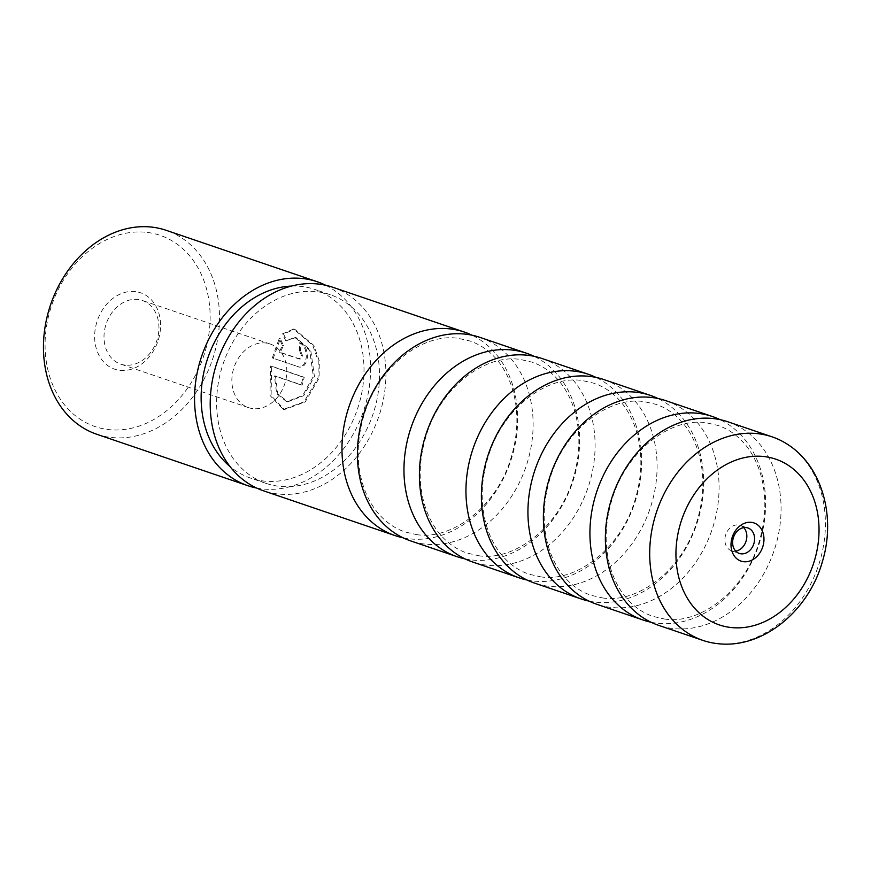<?xml version="1.0" encoding="UTF-8"?>
<svg xmlns="http://www.w3.org/2000/svg" width="871" height="871" viewBox="0 0 871 871"><rect width="100%" height="100%" fill="white"/><g stroke="black" fill="none" stroke-linecap="round" stroke-linejoin="round"><path stroke-width="0.65" stroke-dasharray="4.36 3.27" d="M651.007 622.21A107.503 85.282 108.8 0 0 656.636 623.157A107.503 85.282 108.8 0 0 759.621 542.372A107.503 85.282 108.8 0 0 719.979 419.615M589.025 601.11A107.503 85.282 108.8 0 0 594.643 602.046A107.503 85.282 108.8 0 0 697.627 521.272A107.503 85.282 108.8 0 0 657.997 398.515M527.031 579.999A107.503 85.282 108.8 0 0 532.66 580.946A107.503 85.282 108.8 0 0 635.645 500.161A107.503 85.282 108.8 0 0 596.004 377.415M465.049 558.899A107.503 85.282 108.8 0 0 470.667 559.835A107.503 85.282 108.8 0 0 573.651 479.061A107.503 85.282 108.8 0 0 534.021 356.304M403.055 537.788A107.503 85.282 108.8 0 0 408.684 538.735A107.503 85.282 108.8 0 0 511.669 457.95A107.503 85.282 108.8 0 0 472.028 335.204M719.043 643.789A107.503 85.282 108.8 0 0 818.294 566.128A107.503 85.282 108.8 0 0 787.046 444.047M743.736 527.63A13.446 10.67 108.8 0 0 740.198 525.333A13.446 10.67 108.8 0 0 738.51 524.952A13.446 10.67 108.8 0 0 725.445 535.665A13.446 10.67 108.8 0 0 731.531 550.788A13.446 10.67 108.8 0 0 733.219 551.18A13.446 10.67 108.8 0 0 735.734 551.136M727.862 421.782A107.503 85.282 -71.2 0 1 776.497 542.687A107.503 85.282 -71.2 0 1 672.074 628.416A107.503 85.282 -71.2 0 1 658.563 625.313M665.88 400.682A107.503 85.282 -71.2 0 1 714.503 521.587A107.503 85.282 -71.2 0 1 610.081 607.305A107.503 85.282 -71.2 0 1 596.581 604.202M603.886 379.571A107.503 85.282 -71.2 0 1 652.521 500.477A107.503 85.282 -71.2 0 1 548.099 586.205A107.503 85.282 -71.2 0 1 534.587 583.102M541.904 358.471A107.503 85.282 -71.2 0 1 590.527 479.377A107.503 85.282 -71.2 0 1 486.105 565.094A107.503 85.282 -71.2 0 1 472.605 561.991M479.91 337.36A107.503 85.282 -71.2 0 1 528.545 458.277A107.503 85.282 -71.2 0 1 424.123 543.994A107.503 85.282 -71.2 0 1 410.611 540.891M332.722 287.245A107.503 85.282 -71.2 0 1 381.346 408.161A107.503 85.282 -71.2 0 1 276.924 493.879A107.503 85.282 -71.2 0 1 263.423 490.776M285.851 340.844L282.4 333.931L293.56 329.053L312.711 345.297L318.231 360.823L318.035 377.97L304.055 401.836L283.293 409.414L269.977 395.39L270.587 366.049L303.152 377.143A106.371 84.389 -71.2 0 1 301.05 384.982L274.398 375.902L276.673 393.616L286.624 401.673L302.662 395.499L313.364 376.381L309.673 350.284L294.844 337.371L285.851 340.844L295.955 337.513L310.773 350.436L314.431 376.512L303.739 395.652L287.746 401.814L277.773 393.746L275.476 376.043L302.128 385.113A107.71 85.456 108.8 0 0 304.219 377.274L271.654 366.19L271.099 395.554L284.447 409.566L305.188 401.956L319.091 378.101L319.309 360.953L313.81 345.406L294.714 329.194L283.521 334.072L286.951 340.975M270.587 366.049L271.654 366.19M272.198 358.155L279.221 338.547L282.4 345.428L279.232 352.2L298.884 358.896L301.595 355.684L299.504 350.871L300.593 351.002L302.673 355.814L299.962 359.026L280.31 352.341L283.489 345.569L280.32 338.688L273.265 358.286L299.711 367.192L273.265 358.286M299.504 350.871A106.371 84.389 108.8 0 0 299.613 342.771C304.023 345.014 306.244 349.848 306.265 357.273C305.111 364.394 302.281 367.584 297.762 366.854L298.829 366.985C303.348 367.725 306.178 364.535 307.343 357.404C307.343 349.979 305.133 345.145 300.713 342.913A107.71 85.456 -71.2 0 1 300.593 351.002M135.538 291.622A40.338 31.998 108.8 0 0 95.603 326.963A40.338 31.998 108.8 0 0 119.665 370.317A40.338 31.998 108.8 0 0 159.6 334.976A40.338 31.998 108.8 0 0 135.538 291.622M124.869 365.08A33.61 26.663 -71.2 0 1 120.644 364.111A33.61 26.663 -71.2 0 1 105.435 326.298A33.61 26.663 -71.2 0 1 138.086 299.493A33.61 26.663 -71.2 0 1 142.311 300.473A33.61 26.663 -71.2 0 1 157.52 338.275A33.61 26.663 -71.2 0 1 124.869 365.08M147.471 232.448A100.992 80.121 -71.2 0 1 207.712 341.007A100.992 80.121 -71.2 0 1 107.743 429.49A100.992 80.121 -71.2 0 1 47.491 320.942A100.992 80.121 -71.2 0 1 147.471 232.448M96.757 434.259A107.71 85.456 108.8 0 0 110.29 437.362A107.71 85.456 108.8 0 0 214.919 351.47A107.71 85.456 108.8 0 0 166.198 230.325M317.675 291.807A99.642 79.054 -71.2 0 1 330.185 294.681A99.642 79.054 -71.2 0 1 375.259 406.757A99.642 79.054 -71.2 0 1 278.47 486.214A99.642 79.054 -71.2 0 1 265.96 483.34A99.642 79.054 -71.2 0 1 220.875 371.264A99.642 79.054 -71.2 0 1 317.675 291.807M291.437 286.08A99.642 79.054 -71.2 0 1 302.172 286.526A99.642 79.054 -71.2 0 1 314.692 289.401A99.642 79.054 -71.2 0 1 359.767 401.487A99.642 79.054 -71.2 0 1 262.977 480.944A99.642 79.054 -71.2 0 1 250.456 478.059A99.642 79.054 -71.2 0 1 230.009 466.508M300.245 359.092L298.884 358.896L300.245 359.092M325.689 285.263A107.71 85.456 -71.2 0 1 364.405 408.412A107.71 85.456 -71.2 0 1 261.387 488.816A107.71 85.456 -71.2 0 1 256.64 488.043M252.721 408.608A33.61 26.663 -71.2 0 1 248.496 407.639A33.61 26.663 -71.2 0 1 233.286 369.827A33.61 26.663 -71.2 0 1 265.938 343.032A33.61 26.663 -71.2 0 1 270.162 344.001A33.61 26.663 -71.2 0 1 285.372 381.803A33.61 26.663 -71.2 0 1 252.721 408.608M279.232 352.2L280.31 352.341M282.4 345.428L283.489 345.569M279.221 338.547L280.32 338.688M299.613 342.771L300.713 342.913M282.4 333.931L283.521 334.072M303.152 377.143L304.219 377.274M301.05 384.982L302.128 385.113M274.398 375.902L275.476 376.043M664.442 619.009C699.293 624.888 743.943 591.823 758.565 543.711C766.142 519.377 766.85 496.274 760.677 474.401C756.932 461.804 751.27 451.254 743.692 442.784C736.256 434.531 727.699 428.75 717.998 425.451L706.544 422.827C671.693 416.948 627.055 450.013 612.422 498.125C604.844 522.458 604.147 545.562 610.321 567.435C614.055 580.032 619.717 590.571 627.294 599.052C634.73 607.305 643.299 613.086 652.989 616.374L664.442 619.009M602.46 597.909C637.311 603.777 681.949 570.723 696.582 522.6C704.16 498.277 704.857 475.174 698.684 453.301C694.949 440.693 689.288 430.154 681.71 421.673C674.274 413.42 665.705 407.65 656.015 404.351L644.562 401.716C609.711 395.848 565.061 428.902 550.439 477.014C542.862 501.348 542.154 524.451 548.327 546.324C552.072 558.932 557.734 569.471 565.312 577.952C572.748 586.205 581.305 591.975 591.006 595.274L602.46 597.909M540.466 576.798C575.317 582.677 619.967 549.612 634.589 501.5C642.167 477.166 642.874 454.063 636.701 432.19C632.956 419.593 627.294 409.043 619.717 400.573C612.28 392.32 603.723 386.539 594.022 383.24L582.568 380.616C547.717 374.737 503.079 407.802 488.446 455.914C480.868 480.248 480.171 503.351 486.345 525.224C490.079 537.821 495.741 548.36 503.318 556.841C510.754 565.094 519.323 570.875 529.013 574.174L540.466 576.798M478.484 555.698C513.335 561.566 557.973 528.512 572.606 480.4C580.184 456.066 580.881 432.963 574.708 411.09C570.973 398.483 565.312 387.943 557.734 379.462C550.298 371.209 541.729 365.439 532.039 362.14L520.586 359.505C485.735 353.637 441.085 386.691 426.463 434.803C418.886 459.137 418.178 482.24 424.351 504.113C428.097 516.721 433.758 527.26 441.336 535.741C448.772 543.994 457.329 549.764 467.03 553.063L478.484 555.698M416.49 534.587C451.341 540.466 495.991 507.401 510.613 459.289C518.191 434.956 518.898 411.852 512.725 389.979C508.98 377.383 503.318 366.843 495.741 358.362C488.304 350.109 479.747 344.328 470.046 341.029L458.592 338.405C423.742 332.526 379.103 365.591 364.47 413.703C356.892 438.037 356.195 461.14 362.369 483.013C366.103 495.61 371.765 506.149 379.342 514.63C386.778 522.883 395.347 528.664 405.037 531.963L416.49 534.587M731.531 550.788L739.272 553.433M294.844 337.371L295.955 337.513M283.293 409.414L284.447 409.566M330.185 294.681L314.692 289.401M248.496 407.639L120.644 364.111M270.162 344.001L142.311 300.473M265.96 483.34L250.456 478.059M293.56 329.053L294.714 329.194M286.624 401.673L287.746 401.814M740.198 525.333L747.939 527.978"/><path stroke-width="1.31" d="M719.979 419.615A107.503 85.282 108.8 0 0 712.424 416.523A107.503 85.282 108.8 0 0 698.923 413.42A107.503 85.282 108.8 0 0 594.501 499.137A107.503 85.282 108.8 0 0 643.125 620.054A107.503 85.282 108.8 0 0 651.007 622.21M657.997 398.515A107.503 85.282 108.8 0 0 650.441 395.423A107.503 85.282 108.8 0 0 636.93 392.32A107.503 85.282 108.8 0 0 532.508 478.037A107.503 85.282 108.8 0 0 581.142 598.943A107.503 85.282 108.8 0 0 589.025 601.11M596.004 377.415A107.503 85.282 108.8 0 0 588.448 374.312A107.503 85.282 108.8 0 0 574.947 371.209A107.503 85.282 108.8 0 0 470.525 456.927A107.503 85.282 108.8 0 0 519.149 577.843A107.503 85.282 108.8 0 0 527.031 579.999M534.021 356.304A107.503 85.282 108.8 0 0 526.465 353.212A107.503 85.282 108.8 0 0 512.954 350.109A107.503 85.282 108.8 0 0 408.532 435.827A107.503 85.282 108.8 0 0 457.166 556.732A107.503 85.282 108.8 0 0 465.049 558.899M472.028 335.204A107.503 85.282 108.8 0 0 464.472 332.101A107.503 85.282 108.8 0 0 450.971 328.998A107.503 85.282 108.8 0 0 346.549 414.716A107.503 85.282 108.8 0 0 395.173 535.632A107.503 85.282 108.8 0 0 403.055 537.788M716.408 643.506A107.503 85.282 108.8 0 0 719.043 643.789C763.704 648.405 809.115 610.331 822.518 561.185C836.095 516.438 822.017 465.778 787.046 444.047A107.503 85.282 108.8 0 0 772.207 436.883A107.503 85.282 108.8 0 0 758.695 433.769A107.503 85.282 108.8 0 0 654.273 519.497A107.503 85.282 108.8 0 0 702.908 640.403A107.503 85.282 108.8 0 0 716.408 643.506M751.455 522.35A20.164 16.005 108.8 0 0 731.488 540.02A20.164 16.005 108.8 0 0 743.518 561.697A20.164 16.005 108.8 0 0 763.486 544.027A20.164 16.005 108.8 0 0 751.455 522.35M746.251 527.586A13.446 10.67 108.8 0 0 733.197 538.311A13.446 10.67 108.8 0 0 739.272 553.433A13.446 10.67 108.8 0 0 740.971 553.814A13.446 10.67 108.8 0 0 754.025 543.101A13.446 10.67 108.8 0 0 747.939 527.978A13.446 10.67 108.8 0 0 746.251 527.586M702.908 640.403L658.563 625.313A107.503 85.282 -71.2 0 1 609.94 504.396A107.503 85.282 -71.2 0 1 714.362 418.679A107.503 85.282 -71.2 0 1 727.862 421.782L772.207 436.883M643.125 620.054L596.581 604.202A107.503 85.282 -71.2 0 1 547.946 483.296A107.503 85.282 -71.2 0 1 652.368 397.568A107.503 85.282 -71.2 0 1 665.88 400.682L712.424 416.523M581.142 598.943L534.587 583.102A107.503 85.282 -71.2 0 1 485.964 462.185A107.503 85.282 -71.2 0 1 590.386 376.468A107.503 85.282 -71.2 0 1 603.886 379.571L650.441 395.423M519.149 577.843L472.605 561.991A107.503 85.282 -71.2 0 1 423.97 441.085A107.503 85.282 -71.2 0 1 528.392 355.357A107.503 85.282 -71.2 0 1 541.904 358.471L588.448 374.312M457.166 556.732L410.611 540.891A107.503 85.282 -71.2 0 1 361.988 419.974A107.503 85.282 -71.2 0 1 466.41 334.257A107.503 85.282 -71.2 0 1 479.91 337.36L526.465 353.212M395.173 535.632L263.423 490.776A107.503 85.282 -71.2 0 1 214.789 369.859A107.503 85.282 -71.2 0 1 319.211 284.142A107.503 85.282 -71.2 0 1 332.722 287.245L464.472 332.101M317.294 281.769L166.198 230.325A107.71 85.456 108.8 0 0 152.665 227.211A107.71 85.456 108.8 0 0 48.036 313.103A107.71 85.456 108.8 0 0 96.757 434.259L247.854 485.702A107.71 85.456 -71.2 0 1 199.132 364.546A107.71 85.456 -71.2 0 1 303.761 278.655A107.71 85.456 -71.2 0 1 317.294 281.769A107.71 85.456 -71.2 0 1 325.689 285.263M256.64 488.043A107.71 85.456 -71.2 0 1 247.854 485.702M230.009 466.508A99.642 79.054 -71.2 0 1 207.734 358.253A99.642 79.054 -71.2 0 1 291.437 286.08M735.734 551.136A13.446 10.67 108.8 0 0 745.957 541.501A13.446 10.67 108.8 0 0 743.736 527.63M730.268 627.425A87.546 69.451 108.8 0 0 816.933 550.722A87.546 69.451 108.8 0 0 764.705 456.622A87.546 69.451 108.8 0 0 678.041 533.324A87.546 69.451 108.8 0 0 730.268 627.425"/></g></svg>
